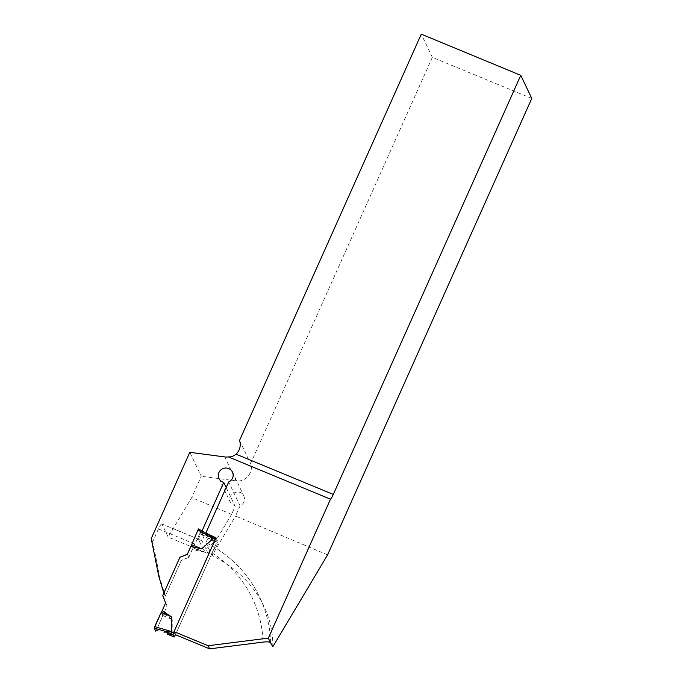 <?xml version="1.0" encoding="UTF-8"?>
<svg xmlns="http://www.w3.org/2000/svg" width="683" height="683" viewBox="0 0 683 683"><rect width="100%" height="100%" fill="white"/><g stroke="black" fill="none" stroke-linecap="round" stroke-linejoin="round"><path stroke-width="0.51" stroke-dasharray="3.42 2.56" d="M161.965 524.083A7.035 1.246 112.5 0 0 161.82 523.929L198.215 538.998A7.035 1.246 112.5 0 1 198.36 539.152L161.965 524.083L168.163 537.077L191.718 497.557L201.246 476.264L189.814 452.3M161.82 523.929A7.035 1.246 112.5 0 0 158.422 528.941L152.71 541.696L151.225 538.571M163.578 613.693L172.756 619.763L162.955 615.554L155.878 631.305L167.053 605.932L164.168 598.649L181.319 560.299L188.798 557.302L187.381 554.323L188.832 557.371L181.354 560.367L165.312 596.233L163.852 593.177M191.052 545.973L198.651 528.984L199.948 529.718M165.312 596.233L160.189 579.03L152.71 541.696M188.832 557.371L194.817 544.01A7.035 1.246 112.5 0 1 198.215 538.998M270.716 642.327A122.488 119.055 -25.5 0 0 259.514 596.899A122.488 119.055 -25.5 0 0 215.7 548.039C215.077 547.535 213.881 549.183 212.106 552.991L175.54 634.738M216.007 537.82L218.261 542.55L212.063 539.98L208.102 537.76L205.942 533.218M272.824 646.75C273.021 632.646 270.041 619.097 263.894 606.094L259.514 596.899C249.611 576.426 234.969 560.094 215.58 547.903L218.261 542.55M327.592 554.886L235.55 516.049L240.092 505.89C244.121 503.576 245.385 500.289 243.891 496.037C240.203 487.457 226.056 494.219 230.393 502.483L235.157 506.342L231.571 514.367L191.718 497.557M531.775 98.429L432.339 57.338L250.593 463.629C254.008 472.26 245.462 482.446 236.139 480.866L201.246 476.264M239.537 440.441L250.593 463.629M432.339 57.338L421.283 34.15M231.571 514.367L208.127 553.682L168.163 537.077M198.36 539.152L200.904 533.713L198.651 528.984M212.063 539.98L209.963 535.566M202.091 530.964L204.311 535.626L200.904 533.713M215.751 548.159A122.488 119.055 -25.5 0 0 205.907 542.669L208.102 537.76M204.311 535.626L201.997 540.816A122.488 119.055 -25.5 0 0 198.42 539.271L204.559 552.137M205.907 542.669L212.029 555.51L235.55 516.049M263.894 606.094C253.231 584.349 235.934 567.488 212.029 555.51M208.127 553.682L201.997 540.816M240.092 505.89L228.685 481.967M226.193 487.542L235.157 506.342M158.695 575.906L160.189 579.03M174.08 631.69L216.144 538.136M216.178 538.161L217.331 540.586L216.929 542.063L175.505 634.669M168.189 634.473L172.876 634.541L172.756 619.763M188.798 557.302L192.273 549.542L203.167 551.779L214.402 541.696L210.748 537.862L210.048 535.634M156.484 630.324L172.876 634.541M214.402 541.696L199.726 533.654L200.145 532.134L211.286 538.238M203.167 551.779L193.11 548.125L192.273 549.542M199.726 533.654L193.11 548.125M164.168 598.649L162.742 595.661M167.053 605.932L165.627 602.944M200.145 532.134L198.633 528.958M162.955 615.554L161.316 612.122M158.422 528.941L194.817 544.01M212.106 552.991A115.444 112.217 154.5 0 1 263.04 642.105M236.139 480.866L224.724 456.927M216.929 542.063L213.881 540.799M174.882 636.061L171.834 634.797M210.108 535.651L209.596 535.438M217.331 540.586L210.748 537.862M218.987 478.544L230.393 502.475M232.485 472.107L243.891 496.037"/><path stroke-width="1.02" d="M199.948 529.718L202.057 530.896L223.751 482.411A7.479 7.265 -25.5 0 1 222.607 468.769A7.479 7.265 -25.5 0 1 232.485 472.107A7.479 7.265 -25.5 0 1 228.685 481.967L205.848 533.022L216.007 537.82L174.045 631.621L208.127 645.725L268.334 638.127L330.487 499.188L228.361 456.901A13.19 12.823 154.5 0 1 224.724 456.927L189.814 452.3L151.225 538.571L158.695 575.906L163.826 593.109L179.902 557.311L162.742 595.661L165.627 602.944L162.153 610.704L171.331 616.775L171.45 631.562L166.481 631.826L168.189 634.473M191.052 545.973L187.347 554.246L179.868 557.243M268.334 638.127L270.366 642.387C268.982 641.807 266.541 641.713 263.04 642.105L209.613 648.85L175.54 634.738L174.045 631.621M228.361 456.901C231.008 457.106 233.56 456.193 236.028 454.161L333.295 494.432L520.77 75.335L531.775 98.429L327.592 554.886L272.824 646.75L270.366 642.387M333.295 494.432A7.035 1.246 -67.5 0 1 330.487 499.188M520.77 75.335L421.283 34.15L239.537 440.441A13.19 12.823 154.5 0 1 236.028 454.161M187.347 554.246L190.847 546.562L201.741 548.799L212.985 538.716L210.338 535.788L198.616 528.932L197.95 529.923L212.985 538.716M223.751 482.411L226.193 487.542M208.127 645.725L209.613 648.85M175.505 634.669L174.216 636.974L173.064 634.55L174.08 631.69M187.381 554.323L179.902 557.311M162.955 615.554L161.316 612.122L154.281 628.121L155.826 631.323L154.281 628.121L166.985 631.886M154.281 628.121L154.708 626.593L171.45 631.562M171.331 616.775L161.316 612.122L162.153 610.704M154.708 626.593L161.316 612.122M198.633 528.958L210.048 535.634M197.95 529.923L190.847 546.562M201.741 548.799L191.479 544.692M168.727 634.635L168.095 634.456M173.456 633.073L170.409 631.818M215.452 539.049L212.456 537.811M173.064 634.55L166.481 631.826M174.216 636.974L167.634 634.242M210.005 535.592L215.905 538.042L210.108 535.651M174.242 637L167.787 634.328"/></g></svg>
